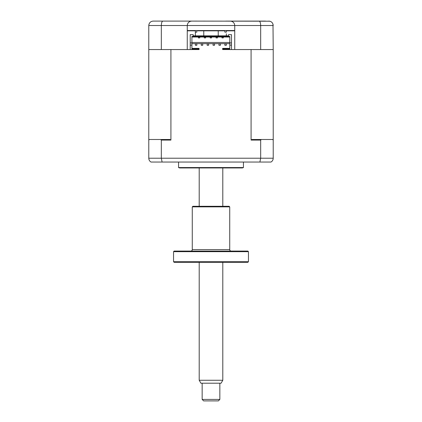 <?xml version="1.0" encoding="UTF-8"?>
<svg xmlns="http://www.w3.org/2000/svg" width="422" height="422" viewBox="0 0 422 422"><rect width="100%" height="100%" fill="white"/><g stroke="black" fill="none" stroke-linecap="round" stroke-linejoin="round"><path stroke-width="0.63" d="M161.325 49.553L161.325 25.526L148.781 25.526L148.781 49.553L187.262 49.553L187.262 25.526C187.542 22.857 189.019 21.38 191.688 21.1L269.758 21.206M187.262 30.537L234.737 30.537L234.737 49.553L260.675 49.553L260.675 25.526L161.325 25.526C161.431 22.777 161.958 21.306 162.897 21.1L191.688 21.1C189.019 21.38 187.542 22.857 187.262 25.526M234.737 30.537L234.737 25.526C234.458 22.857 232.981 21.38 230.312 21.1C232.981 21.38 234.458 22.857 234.737 25.526M272.992 24.117L273.219 49.553L260.675 49.553M149.008 24.117L148.781 25.526C149.103 22.777 150.575 21.306 153.202 21.1L196.256 21.1M225.744 21.1L265.554 21.1M233.983 49.553L222.647 49.553L222.647 48.968L229.8 48.968L229.8 45.133L231.493 45.133L231.493 42.923L229.8 42.923L229.8 45.133M228.545 35.844L228.545 34.662L228.545 35.844L193.16 35.844L193.16 34.662L190.211 34.662L190.211 49.553L188.017 49.553M153.202 21.1L162.897 21.1M259.103 21.1C260.042 21.306 260.569 22.777 260.675 25.526L273.219 25.526C272.897 22.777 271.425 21.306 268.798 21.1M197.702 30.537A1.477 1.477 0 0 1 197.728 30.832L224.272 30.832A1.477 1.477 0 0 1 224.298 30.537M193.308 30.832L195.37 30.832L193.308 30.832M226.334 30.832L234.737 30.832L226.334 30.832M187.262 30.832L195.37 30.832L187.262 30.832M243.436 162.048L243.436 167.555A2.949 2.949 0 0 1 241.964 167.951L180.036 167.951A2.949 2.949 0 0 1 178.564 167.555L178.564 162.048M220.437 45.281L220.437 43.804L218.96 43.804L218.96 45.281L220.437 45.281M214.54 45.281L214.54 43.804L213.063 43.804L213.063 45.281L214.54 45.281M208.642 45.281L208.642 43.804L207.165 43.804L207.165 45.281L208.642 45.281M202.745 45.281L202.745 43.804L201.268 43.804L201.268 45.281L202.745 45.281M226.334 43.804L224.857 43.804L224.857 45.281L226.334 45.281L226.334 43.804M196.847 45.281L196.847 43.804L195.37 43.804L195.37 45.281L196.847 45.281M170.013 139.492L170.915 140.083L161.325 140.083L160.597 139.492L170.013 139.492M148.781 49.553L148.781 140.083L149.372 139.492L160.597 139.492M148.781 140.083L148.781 158.218L260.675 158.218L259.894 162.048L271.003 162.048C272.406 161.199 273.145 159.922 273.219 158.218L273.118 159.152M161.325 140.083L161.325 158.218L162.106 162.048L259.894 162.048M170.915 140.083L170.915 49.553L199.057 49.553L199.057 48.377L191.904 48.377M198.393 37.906L198.393 37.025L198.393 37.906L199.722 37.906L199.722 37.025L199.722 37.906L198.393 37.906M204.29 37.025L204.29 37.906L205.619 37.906L205.619 37.025M210.188 37.906L210.188 37.025L210.188 37.906L211.517 37.906L211.517 37.025L211.517 37.906L210.188 37.906M216.085 37.025L216.085 37.906L217.414 37.906L217.414 37.025M221.983 37.906L221.983 37.025L221.983 37.906L223.312 37.906L223.312 37.025L223.312 37.906L221.983 37.906M191.904 42.48L229.8 42.48M191.904 37.025L229.8 37.025M273.018 139.882L272.628 139.492L261.403 139.492L260.675 140.083L251.085 140.083L251.085 49.553L231.493 49.553L231.493 45.133M229.8 48.377L222.647 48.377L222.647 48.968M199.057 48.968L191.904 48.968L191.904 36.434L229.8 36.434L229.8 42.923M191.904 45.133L190.211 45.133M191.904 42.923L190.211 42.923M231.493 42.923L231.493 34.662L228.545 34.662M193.16 34.662L193.16 35.844M260.675 140.083L260.675 158.218L273.219 158.218L273.219 49.553M251.085 140.083L251.987 139.492L261.403 139.492M229.8 43.656L191.904 43.656M271.789 161.473L271.003 162.048M162.106 162.048L150.997 162.048C149.594 161.199 148.855 159.922 148.781 158.218M243.436 167.555L178.564 167.555M203.773 30.832L203.773 35.844M218.227 30.832L218.227 35.844M196.847 30.537L196.847 32.13L195.37 32.13L195.37 35.844L195.37 30.537M226.334 30.537L226.334 32.13L224.857 32.13L224.857 30.537M226.334 33.813L226.334 35.844L226.334 33.813M219.846 399.423L218.374 400.9L203.626 400.9L202.154 399.423L219.846 399.423L219.846 383.208M222.795 380.259L221.091 383.208L200.909 383.208L199.205 380.259L222.795 380.259L222.795 262.31M248.447 251.665L173.553 251.665L174.138 251.074L247.862 251.074L248.447 251.665L248.447 261.719L247.862 262.31L174.138 262.31L173.553 261.719L248.447 261.719M173.553 251.665L173.553 261.719M190.802 251.074A1.477 1.477 0 0 0 192.274 249.597L229.726 249.597A1.477 1.477 0 0 0 231.198 251.074M229.726 206.87L192.274 206.87L192.865 206.284L229.135 206.284L229.726 206.87L229.726 249.597M192.274 206.87L192.274 249.597M222.795 206.284L222.795 167.951M199.205 380.259L199.205 262.31M199.205 206.284L199.205 167.951M202.154 399.423L202.154 383.208"/></g></svg>
